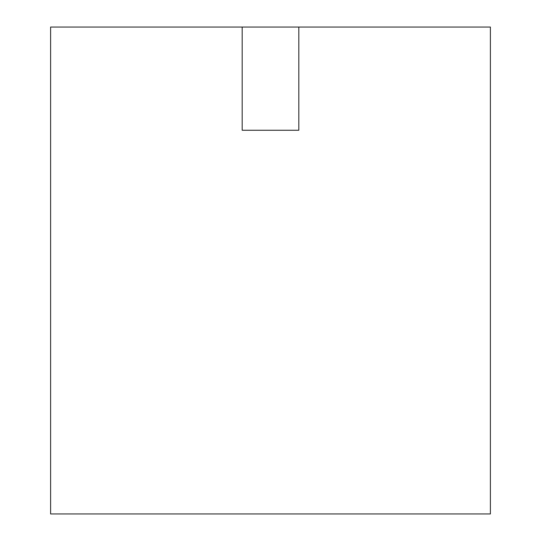 <?xml version="1.0" encoding="UTF-8"?>
<svg xmlns="http://www.w3.org/2000/svg" width="541" height="541" viewBox="0 0 541 541"><rect width="100%" height="100%" fill="white"/><g stroke="black" fill="none" stroke-linecap="round" stroke-linejoin="round"><path stroke-width="0.81" d="M242.185 130.253L242.185 27.05L50.604 27.05L50.604 513.95L490.396 513.95L490.396 27.05L298.815 27.05L298.815 130.253L242.185 130.253L298.815 130.253M242.185 27.05L298.815 27.05"/></g></svg>

